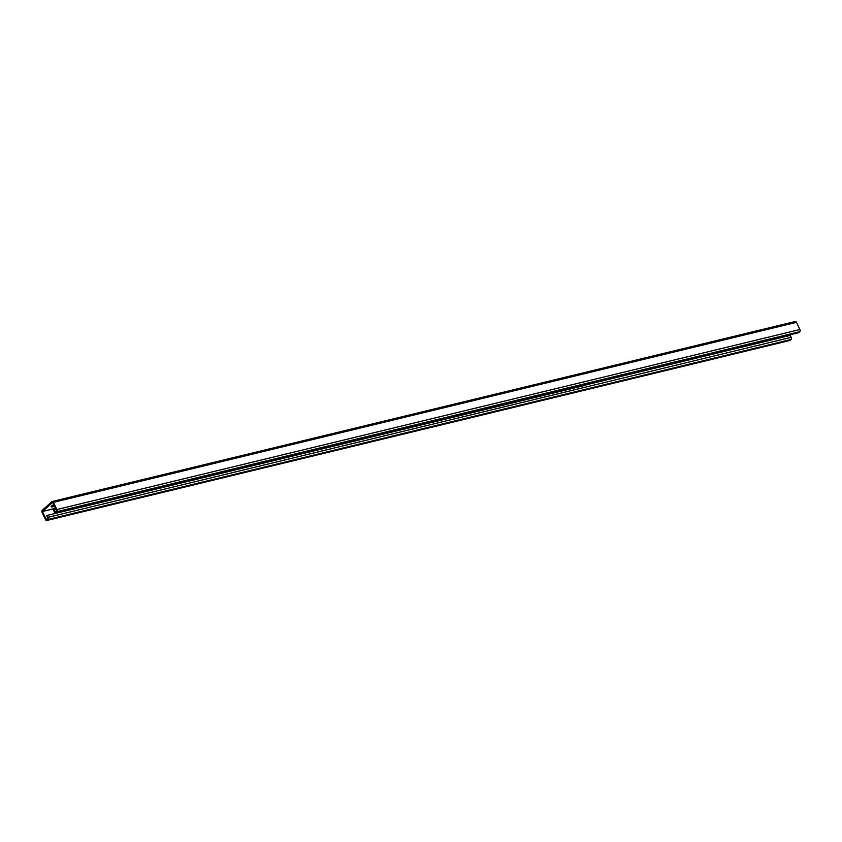 <?xml version="1.0" encoding="UTF-8"?>
<svg xmlns="http://www.w3.org/2000/svg" width="842" height="842" viewBox="0 0 842 842"><rect width="100%" height="100%" fill="white"/><g stroke="black" fill="none" stroke-linecap="round" stroke-linejoin="round"><path stroke-width="1.26" d="M47.247 515.378L48.162 517.293A1.642 1.031 -103.6 0 1 48.026 519.472L47.057 520.335A1.642 1.031 -103.6 0 1 46.752 520.493A1.642 1.031 -103.6 0 1 45.542 519.64L42.1 512.462A1.642 1.031 -103.6 0 1 42.247 510.294L51.93 501.653A1.642 1.031 76.4 0 1 52.236 501.495A1.642 1.031 76.4 0 1 53.446 502.348L56.888 509.526A1.642 1.031 76.4 0 1 56.74 511.694L55.772 512.557A1.642 1.031 76.4 0 1 55.477 512.725A1.642 1.031 76.4 0 1 54.256 511.862L53.341 509.957L53.899 509.463L55.035 511.852L56.561 510.494L52.667 502.369L42.426 511.494L46.321 519.619L47.847 518.262L46.699 515.872L47.247 515.378L584.506 385.51M789.428 340.505A1.642 1.031 -103.6 0 0 789.764 340.505A1.642 1.031 -103.6 0 0 790.07 340.347L791.038 339.484A1.642 1.031 -103.6 0 0 791.175 337.305L790.259 335.39L584.906 385.141M55.519 508.315L42.426 511.494M53.741 504.611A3.421 0.842 154.4 0 0 51.173 506.779A3.421 0.842 154.4 0 0 52.52 506.842L54.572 506.347M51.625 505.979A3.421 0.842 154.4 0 0 52.067 505.895L54.12 505.389M787.323 335.442L787.712 336.253M53.899 509.463L55.54 509.326M794.943 321.665A1.642 1.031 76.4 0 1 795.248 321.507A1.642 1.031 76.4 0 1 796.458 322.36L799.9 329.538A1.642 1.031 76.4 0 1 799.753 331.706L798.784 332.569A1.642 1.031 76.4 0 1 798.49 332.737A1.642 1.031 76.4 0 1 798.142 332.727M48.162 517.293L791.175 337.305M47.057 520.335L790.07 340.347M48.026 519.472L791.038 339.484M53.446 502.348L796.458 322.36M56.888 509.526L799.9 329.538M56.74 511.694L799.753 331.706M55.772 512.557L798.784 332.569M52.52 506.842L52.067 505.895M46.752 520.493L789.764 340.505M52.236 501.495L795.248 321.507M55.477 512.725L798.49 332.737"/></g></svg>
